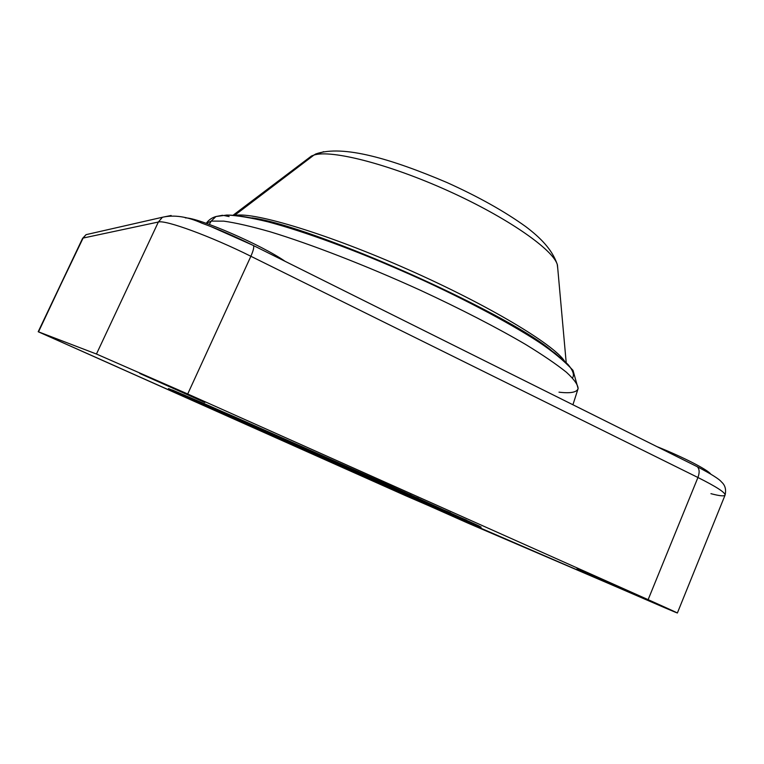 <?xml version="1.0" encoding="UTF-8"?>
<svg xmlns="http://www.w3.org/2000/svg" width="764" height="764" viewBox="0 0 764 764"><rect width="100%" height="100%" fill="white"/><g stroke="black" fill="none" stroke-linecap="round" stroke-linejoin="round"><path stroke-width="1.15" d="M648.13 599.654C680.151 614.008 685.661 616.691 664.642 607.705L405.388 495.588L38.525 331.843L96.455 354.028L187.715 393.985L648.13 599.654L697.933 477.5C716.441 486.783 725.485 492.646 725.074 495.091C725.485 492.646 716.441 486.783 697.933 477.5L250.878 256.274L187.715 393.985L96.455 354.028L158.349 222.028L83.095 238.062L38.2 331.738L467.759 523.053L677.372 613.005L648.13 599.654L697.933 477.5L250.878 256.274L187.715 393.985L648.13 599.654M118.153 367.303L70.708 346.188L118.153 367.303M204.838 402.447L139.755 373.443L204.838 402.447M631.026 592.721L577.049 568.769L631.026 592.721M443.063 512.042L402.303 493.945L443.063 512.042M384.292 483.049L204.905 403.908L172.206 389.936L184.048 395.972L278.249 438.355L476.459 525.317C481.072 527.189 481.578 527.227 477.968 525.441L384.292 483.049L234.109 416.638L168.491 388.551C168.328 389.048 218.466 411.72 278.249 438.355L278.602 437.571L278.249 438.355C367.761 478.254 480.327 527.609 481.215 527.131L384.292 483.049M171.136 215.496L162.445 217.253L158.349 222.028L162.445 217.253L86.065 234.653L82.579 238.378L38.525 331.843L96.455 354.028L158.349 222.028C165.234 219.621 210.826 236.296 250.878 256.274C253.285 250.802 254.173 247.24 253.524 245.588L252.855 245.244L253.524 245.588C254.173 247.24 253.285 250.802 250.878 256.274C210.826 236.296 165.234 219.621 158.349 222.028L83.095 238.062L86.065 234.653L91.976 233.306M695.756 465.964L697.293 466.737C699.509 469 699.729 472.591 697.933 477.5C699.729 472.591 699.509 469 697.293 466.737L695.756 465.964M210.616 226.45L252.855 245.244L210.616 226.45M710.931 493.668C719.592 495.96 724.301 496.428 725.074 495.091L677.372 613.005M656.973 446.634C682.873 456.977 707.445 469.564 710.692 474.024C707.445 469.564 682.873 456.977 656.973 446.634M185.337 217.883C198.716 217.644 262.052 245.187 285.048 261.288C262.052 245.187 198.716 217.644 185.337 217.883M239.476 418.987L239.352 418.939C227.643 414.594 369.967 477.949 404.357 492.436L404.213 491.959L404.357 492.436C369.786 477.872 226.526 414.098 239.476 418.987M183.551 394.702C233.536 417.889 407.193 494.871 463.213 518.689L466.537 520.103L463.213 518.689C407.193 494.871 233.536 417.889 183.551 394.702M450.521 512.797L441.945 509.206C393.832 488.807 227.223 414.862 199.719 401.663C227.223 414.862 393.832 488.807 441.945 509.206L450.521 512.797M232.294 415.845L232.16 415.826C230.527 415.969 374.436 479.964 410.297 495.082L418.242 498.281L410.297 495.082C373.692 479.649 225.724 413.821 232.294 415.845M410.975 494.986L404.357 492.436L410.975 494.986M233.24 215.114L311.454 156.018L313.966 155.063L234.777 215.228L313.966 155.063L323.726 151.683L313.966 155.063C331.232 149.419 389.182 164.117 448.554 191.029C507.984 217.864 553.757 250.019 557.443 265.022L557.777 268.756L557.233 264.354C552.525 249.016 506.331 216.976 447.293 190.456C388.303 163.878 331.118 149.467 313.966 155.063L315.713 153.984C342.979 144.358 391.913 159.16 446.844 182.472C478.216 196.615 504.546 211.351 525.823 226.679C539.871 237.317 552.076 249.15 557.233 264.354M564.462 361.028C553.652 344.363 488.282 305.037 408.262 269.616C328.262 234.128 255.224 212.115 235.618 215.305C255.224 212.115 328.262 234.128 408.262 269.616C488.282 305.037 553.652 344.363 564.462 361.028M259.292 219.497C324.509 231.836 492.503 306.288 545.448 346.302C492.503 306.288 324.509 231.836 259.292 219.497M223.68 215.458L229.105 216.565L223.68 215.458M572.484 377.922C574.576 375.057 573.105 370.597 568.063 364.552C560.852 357.609 549.918 349.272 535.258 339.541C510.763 324.137 477.653 306.192 439.777 287.99C400.307 269.501 361.974 253.428 324.796 239.743C301.57 231.597 281.104 225.179 263.399 220.49C247.641 216.871 235.474 215.066 226.898 215.066C235.474 215.066 247.641 216.871 263.399 220.49L291.447 228.455C333.543 241.835 388.437 263.781 439.777 287.99C464.894 300.147 487.843 311.998 508.604 323.535C527.618 334.613 543.166 344.564 555.237 353.388L568.063 364.552C573.105 370.597 574.576 375.057 572.484 377.922M559 392.171C570.527 393.546 576.896 392.343 578.119 388.57C577.976 384.76 574.098 379.336 566.468 372.297C556.584 364.361 542.975 355.079 525.632 344.459C497.192 327.785 460.596 308.895 420.305 290.224C366.013 265.528 310.642 244.088 270.093 231.769C251.108 226.354 235.675 222.811 223.776 221.14L211.198 221.102L215.935 216.537L222.544 215.276M578.119 388.57L573.019 370.378C564.042 360.713 552.439 351.144 538.228 341.661C506.647 321.214 458.925 296.193 407.097 273.015C355.117 250.162 304.454 231.559 267.973 221.837C250.678 217.673 236.955 215.419 226.803 215.066L215.935 216.537L211.198 221.102L209.298 224.406L211.198 221.102L223.776 221.14C235.675 222.811 251.108 226.354 270.093 231.769C310.642 244.088 366.013 265.528 420.305 290.224C460.596 308.895 497.192 327.785 525.632 344.459C542.975 355.079 556.584 364.361 566.468 372.297C574.098 379.336 577.976 384.76 578.119 388.57L572.924 404.758M211.198 221.102L206.309 223.336L211.198 221.102M86.065 234.653L82.579 238.378L38.2 331.738M725.074 495.091C726.363 489.571 725.17 485.197 721.502 481.969C719.316 479.123 711.246 474.043 697.293 466.737L253.524 245.588C235.618 236.687 218.418 229.219 201.906 223.183C187.342 216.594 174.192 214.617 162.445 217.253M557.443 265.022L566.2 362.671M252.024 217.893C310.91 225.456 506.37 312.075 551.532 350.609M215.935 216.537C211.829 217.73 208.601 220.003 206.27 223.327"/></g></svg>
